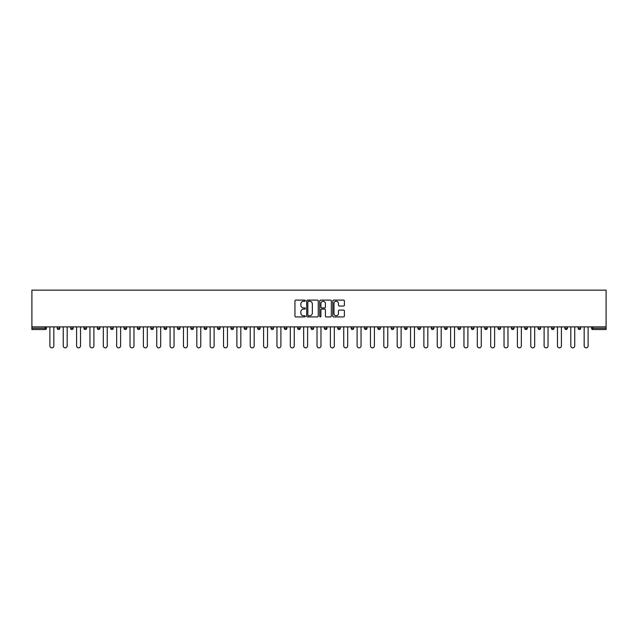 <?xml version="1.0" encoding="UTF-8"?>
<svg xmlns="http://www.w3.org/2000/svg" width="638" height="638" viewBox="0 0 638 638"><rect width="100%" height="100%" fill="white"/><g stroke="black" fill="none" stroke-linecap="round" stroke-linejoin="round"><path stroke-width="0.96" d="M305.299 300.697A0.59 0.59 0 0 0 304.709 300.107L295.785 300.107A0.837 0.837 0 0 0 294.939 300.945L294.939 316.073A0.837 0.837 0 0 0 295.785 316.919L304.709 316.919A0.59 0.59 0 0 0 305.299 316.328A0.59 0.59 0 0 0 304.709 315.738L303.56 315.738A2.688 2.688 0 0 1 300.865 313.051L300.865 311.791A2.688 2.688 0 0 1 303.56 309.103L304.709 309.103A0.59 0.59 0 0 0 305.299 308.513A0.59 0.59 0 0 0 304.709 307.923L303.56 307.923A2.688 2.688 0 0 1 300.865 305.235L300.865 303.975A2.688 2.688 0 0 1 303.56 301.28L304.709 301.28A0.59 0.59 0 0 0 305.299 300.697M343.563 306.033A0.837 0.837 0 0 0 344.4 305.187L344.4 300.945A0.837 0.837 0 0 0 343.563 300.107L333.642 300.107A0.837 0.837 0 0 0 332.805 300.945L332.805 316.073A0.837 0.837 0 0 0 333.642 316.919L343.563 316.919A0.837 0.837 0 0 0 344.4 316.073L344.4 310.945A0.837 0.837 0 0 0 343.563 310.108L339.32 310.108A0.837 0.837 0 0 0 338.475 310.945L338.475 313.489A2.249 2.249 0 0 1 336.226 315.738A2.249 2.249 0 0 1 333.985 313.489L333.985 303.529A2.249 2.249 0 0 1 336.226 301.28A2.249 2.249 0 0 1 338.475 303.529L338.475 305.187A0.837 0.837 0 0 0 339.32 306.033L343.563 306.033M606.1 326.879L31.9 326.879L31.9 290.146L606.1 290.146L606.1 329.535L592.83 329.535A1.284 1.284 0 0 1 591.546 328.251L591.546 326.879M318.266 300.945A0.837 0.837 0 0 0 317.421 300.107L307.508 300.107A0.837 0.837 0 0 0 306.663 300.945L306.663 316.073A0.837 0.837 0 0 0 307.508 316.919L317.421 316.919A0.837 0.837 0 0 0 318.266 316.073L318.266 300.945M320.579 300.107L330.492 300.107A0.837 0.837 0 0 1 331.337 300.945L331.337 316.073A0.837 0.837 0 0 1 330.492 316.919L326.249 316.919A0.837 0.837 0 0 1 325.412 316.073L325.412 309.94A0.837 0.837 0 0 0 324.567 309.103L321.751 309.103A0.837 0.837 0 0 0 320.914 309.94L320.914 316.328A0.59 0.59 0 0 1 320.324 316.919A0.59 0.59 0 0 1 319.734 316.328L319.734 300.945A0.837 0.837 0 0 1 320.579 300.107M46.454 326.879L46.454 328.251A1.284 1.284 0 0 1 45.17 329.535L31.9 329.535L31.9 328.251L45.17 328.251L45.17 326.879M31.9 326.879L31.9 328.251M59.812 326.879L59.812 328.251L57.245 328.251A1.284 1.284 0 0 0 58.529 329.535A1.284 1.284 0 0 1 57.245 328.251L57.245 326.879M45.17 329.535A1.284 1.284 0 0 0 46.454 328.251A1.284 1.284 0 0 1 45.17 329.535L45.17 328.251L46.454 328.251M70.603 326.879L70.603 328.251L70.603 326.879M73.171 326.879L73.171 328.251L73.171 326.879M86.529 326.879L86.529 328.251L83.961 328.251A1.284 1.284 0 0 0 85.245 329.535A1.284 1.284 0 0 1 83.961 328.251L83.961 326.879M97.319 326.879L97.319 328.251L97.319 326.879M99.887 326.879L99.887 328.251A1.284 1.284 0 0 1 98.603 329.535A1.284 1.284 0 0 1 97.319 328.251A1.284 1.284 0 0 0 98.603 329.535A1.284 1.284 0 0 0 99.887 328.251A1.284 1.284 0 0 1 98.603 329.535A1.284 1.284 0 0 1 97.319 328.251L99.887 328.251M110.677 328.251A1.284 1.284 0 0 0 111.961 329.535A1.284 1.284 0 0 0 113.245 328.251A1.284 1.284 0 0 1 111.961 329.535A1.284 1.284 0 0 0 113.245 328.251L113.245 326.879L113.245 328.251L110.677 328.251A1.284 1.284 0 0 0 111.961 329.535A1.284 1.284 0 0 1 110.677 328.251L110.677 326.879M126.603 326.879L126.603 328.251A1.284 1.284 0 0 1 125.319 329.535A1.284 1.284 0 0 1 124.035 328.251L124.035 326.879M138.677 329.535A1.284 1.284 0 0 0 139.961 328.251L139.961 326.879L139.961 328.251A1.284 1.284 0 0 1 138.677 329.535A1.284 1.284 0 0 1 137.393 328.251L137.393 326.879M153.319 326.879L153.319 328.251A1.284 1.284 0 0 1 152.035 329.535A1.284 1.284 0 0 1 150.743 328.251L150.743 326.879M166.67 326.879L166.67 328.251A1.284 1.284 0 0 1 165.386 329.535A1.284 1.284 0 0 1 164.102 328.251L164.102 326.879M178.744 329.535A1.284 1.284 0 0 0 180.028 328.251L180.028 326.879L180.028 328.251A1.284 1.284 0 0 1 178.744 329.535A1.284 1.284 0 0 1 177.46 328.251L177.46 326.879M193.386 326.879L193.386 328.251A1.284 1.284 0 0 1 192.102 329.535A1.284 1.284 0 0 1 190.818 328.251L190.818 326.879M206.744 326.879L206.744 328.251A1.284 1.284 0 0 1 205.46 329.535A1.284 1.284 0 0 1 204.176 328.251L204.176 326.879M220.102 326.879L220.102 328.251L217.534 328.251A1.284 1.284 0 0 0 218.818 329.535A1.284 1.284 0 0 1 217.534 328.251L217.534 326.879M233.46 326.879L233.46 328.251A1.284 1.284 0 0 1 232.176 329.535A1.284 1.284 0 0 1 230.892 328.251L230.892 326.879M246.818 326.879L246.818 328.251A1.284 1.284 0 0 1 245.534 329.535A1.284 1.284 0 0 1 244.25 328.251L244.25 326.879M260.176 326.879L260.176 328.251A1.284 1.284 0 0 1 258.892 329.535A1.284 1.284 0 0 1 257.608 328.251L257.608 326.879M272.251 329.535A1.284 1.284 0 0 0 273.535 328.251L273.535 326.879L273.535 328.251A1.284 1.284 0 0 1 272.251 329.535A1.284 1.284 0 0 1 270.967 328.251L270.967 326.879M286.893 326.879L286.893 328.251A1.284 1.284 0 0 1 285.609 329.535A1.284 1.284 0 0 1 284.325 328.251L284.325 326.879M300.251 326.879L300.251 328.251A1.284 1.284 0 0 1 298.967 329.535A1.284 1.284 0 0 1 297.683 328.251L297.683 326.879M311.033 326.879L311.033 328.251L311.033 326.879M313.609 326.879L313.609 328.251A1.284 1.284 0 0 1 312.325 329.535A1.284 1.284 0 0 1 311.033 328.251L313.609 328.251A1.284 1.284 0 0 1 312.325 329.535M324.391 326.879L324.391 328.251L324.391 326.879M326.967 326.879L326.967 328.251A1.284 1.284 0 0 1 325.675 329.535A1.284 1.284 0 0 1 324.391 328.251L326.967 328.251A1.284 1.284 0 0 1 325.675 329.535M337.749 326.879L337.749 328.251L337.749 326.879M340.317 326.879L340.317 328.251L340.317 326.879M351.107 326.879L351.107 328.251L351.107 326.879M353.675 326.879L353.675 328.251L353.675 326.879M367.033 326.879L367.033 328.251A1.284 1.284 0 0 1 365.749 329.535A1.284 1.284 0 0 1 364.465 328.251L364.465 326.879M380.392 326.879L380.392 328.251L377.824 328.251A1.284 1.284 0 0 0 379.108 329.535A1.284 1.284 0 0 1 377.824 328.251L377.824 326.879M393.75 326.879L393.75 328.251A1.284 1.284 0 0 1 392.466 329.535A1.284 1.284 0 0 1 391.182 328.251L391.182 326.879M404.54 326.879L404.54 328.251L404.54 326.879M407.108 326.879L407.108 328.251L407.108 326.879M420.466 326.879L420.466 328.251A1.284 1.284 0 0 1 419.182 329.535A1.284 1.284 0 0 1 417.898 328.251L417.898 326.879M433.824 326.879L433.824 328.251L431.256 328.251A1.284 1.284 0 0 0 432.54 329.535A1.284 1.284 0 0 1 431.256 328.251L431.256 326.879M447.182 326.879L447.182 328.251A1.284 1.284 0 0 1 445.898 329.535A1.284 1.284 0 0 1 444.614 328.251L444.614 326.879M460.54 326.879L460.54 328.251L457.972 328.251A1.284 1.284 0 0 0 459.256 329.535A1.284 1.284 0 0 1 457.972 328.251L457.972 326.879M473.898 326.879L473.898 328.251A1.284 1.284 0 0 1 472.614 329.535A1.284 1.284 0 0 1 471.33 328.251L471.33 326.879M487.257 326.879L487.257 328.251L484.681 328.251A1.284 1.284 0 0 0 485.965 329.535A1.284 1.284 0 0 1 484.681 328.251L484.681 326.879M500.607 326.879L500.607 328.251A1.284 1.284 0 0 1 499.323 329.535A1.284 1.284 0 0 1 498.039 328.251L498.039 326.879M513.965 326.879L513.965 328.251L511.397 328.251A1.284 1.284 0 0 0 512.681 329.535A1.284 1.284 0 0 1 511.397 328.251L511.397 326.879M527.323 326.879L527.323 328.251L524.755 328.251A1.284 1.284 0 0 0 526.039 329.535A1.284 1.284 0 0 1 524.755 328.251L524.755 326.879M540.681 326.879L540.681 328.251L538.113 328.251A1.284 1.284 0 0 0 539.397 329.535A1.284 1.284 0 0 1 538.113 328.251L538.113 326.879M554.039 326.879L554.039 328.251A1.284 1.284 0 0 1 552.755 329.535A1.284 1.284 0 0 1 551.471 328.251L551.471 326.879M567.397 326.879L567.397 328.251A1.284 1.284 0 0 1 566.113 329.535A1.284 1.284 0 0 1 564.829 328.251L564.829 326.879M580.755 326.879L580.755 328.251A1.284 1.284 0 0 1 579.471 329.535A1.284 1.284 0 0 1 578.188 328.251L578.188 326.879M59.812 328.251A1.284 1.284 0 0 1 58.529 329.535A1.284 1.284 0 0 0 59.812 328.251A1.284 1.284 0 0 1 58.529 329.535A1.284 1.284 0 0 1 57.245 328.251M71.887 329.535A1.284 1.284 0 0 1 70.603 328.251A1.284 1.284 0 0 0 71.887 329.535A1.284 1.284 0 0 0 73.171 328.251A1.284 1.284 0 0 1 71.887 329.535A1.284 1.284 0 0 1 70.603 328.251L73.171 328.251A1.284 1.284 0 0 1 71.887 329.535M86.529 328.251A1.284 1.284 0 0 1 85.245 329.535A1.284 1.284 0 0 0 86.529 328.251A1.284 1.284 0 0 1 85.245 329.535A1.284 1.284 0 0 1 83.961 328.251M218.818 329.535A1.284 1.284 0 0 0 220.102 328.251A1.284 1.284 0 0 1 218.818 329.535A1.284 1.284 0 0 1 217.534 328.251M339.033 329.535A1.284 1.284 0 0 1 337.749 328.251A1.284 1.284 0 0 0 339.033 329.535A1.284 1.284 0 0 0 340.317 328.251A1.284 1.284 0 0 1 339.033 329.535A1.284 1.284 0 0 1 337.749 328.251L340.317 328.251M352.391 329.535A1.284 1.284 0 0 1 351.107 328.251A1.284 1.284 0 0 0 352.391 329.535A1.284 1.284 0 0 0 353.675 328.251A1.284 1.284 0 0 1 352.391 329.535A1.284 1.284 0 0 1 351.107 328.251L353.675 328.251A1.284 1.284 0 0 1 352.391 329.535M380.392 328.251A1.284 1.284 0 0 1 379.108 329.535A1.284 1.284 0 0 0 380.392 328.251A1.284 1.284 0 0 1 379.108 329.535A1.284 1.284 0 0 1 377.824 328.251M405.824 329.535A1.284 1.284 0 0 1 404.54 328.251A1.284 1.284 0 0 0 405.824 329.535A1.284 1.284 0 0 0 407.108 328.251A1.284 1.284 0 0 1 405.824 329.535A1.284 1.284 0 0 1 404.54 328.251L407.108 328.251M432.54 329.535A1.284 1.284 0 0 0 433.824 328.251A1.284 1.284 0 0 1 432.54 329.535A1.284 1.284 0 0 1 431.256 328.251M460.54 328.251A1.284 1.284 0 0 1 459.256 329.535A1.284 1.284 0 0 0 460.54 328.251A1.284 1.284 0 0 1 459.256 329.535A1.284 1.284 0 0 1 457.972 328.251M485.965 329.535A1.284 1.284 0 0 0 487.257 328.251A1.284 1.284 0 0 1 485.965 329.535A1.284 1.284 0 0 1 484.681 328.251M499.323 329.535A1.284 1.284 0 0 0 500.607 328.251A1.284 1.284 0 0 1 499.323 329.535M512.681 329.535A1.284 1.284 0 0 0 513.965 328.251A1.284 1.284 0 0 1 512.681 329.535A1.284 1.284 0 0 1 511.397 328.251M526.039 329.535A1.284 1.284 0 0 0 527.323 328.251A1.284 1.284 0 0 1 526.039 329.535A1.284 1.284 0 0 1 524.755 328.251M539.397 329.535A1.284 1.284 0 0 0 540.681 328.251A1.284 1.284 0 0 1 539.397 329.535A1.284 1.284 0 0 1 538.113 328.251M579.471 329.535A1.284 1.284 0 0 0 580.755 328.251A1.284 1.284 0 0 1 579.471 329.535M592.83 326.879L592.83 329.535A1.284 1.284 0 0 1 591.546 328.251L606.1 328.251M308.433 301.28A0.59 0.59 0 0 0 307.843 301.87L307.843 315.148A0.59 0.59 0 0 0 308.433 315.738L309.653 315.738A2.688 2.688 0 0 0 312.341 313.051L312.341 303.975A2.688 2.688 0 0 0 309.653 301.28L308.433 301.28M325.412 303.576A2.249 2.249 0 0 0 323.163 301.327A2.249 2.249 0 0 0 320.914 303.576L320.914 307.085A0.837 0.837 0 0 0 321.751 307.923L324.567 307.923A0.837 0.837 0 0 0 325.412 307.085L325.412 303.576M49.884 326.879L49.884 345.884A1.97 1.97 0 0 0 51.853 347.854A1.97 1.97 0 0 0 53.823 345.884L53.823 326.879M63.242 326.879L63.242 345.884A1.97 1.97 0 0 0 65.212 347.854A1.97 1.97 0 0 0 67.181 345.884L67.181 326.879M76.6 326.879L76.6 345.884A1.97 1.97 0 0 0 78.562 347.854A1.97 1.97 0 0 0 80.532 345.884L80.532 326.879M89.95 326.879L89.95 345.884A1.97 1.97 0 0 0 91.92 347.854A1.97 1.97 0 0 0 93.89 345.884L93.89 326.879M103.308 326.879L103.308 345.884A1.97 1.97 0 0 0 105.278 347.854A1.97 1.97 0 0 0 107.248 345.884L107.248 326.879M116.666 326.879L116.666 345.884A1.97 1.97 0 0 0 118.636 347.854A1.97 1.97 0 0 0 120.606 345.884L120.606 326.879M130.024 326.879L130.024 345.884A1.97 1.97 0 0 0 131.994 347.854A1.97 1.97 0 0 0 133.964 345.884L133.964 326.879M143.383 326.879L143.383 345.884A1.97 1.97 0 0 0 145.352 347.854A1.97 1.97 0 0 0 147.322 345.884L147.322 326.879M156.741 326.879L156.741 345.884A1.97 1.97 0 0 0 158.71 347.854A1.97 1.97 0 0 0 160.68 345.884L160.68 326.879M170.099 326.879L170.099 345.884A1.97 1.97 0 0 0 172.069 347.854A1.97 1.97 0 0 0 174.038 345.884L174.038 326.879M183.457 326.879L183.457 345.884A1.97 1.97 0 0 0 185.427 347.854A1.97 1.97 0 0 0 187.397 345.884L187.397 326.879M196.815 326.879L196.815 345.884A1.97 1.97 0 0 0 198.785 347.854A1.97 1.97 0 0 0 200.755 345.884L200.755 326.879M210.173 326.879L210.173 345.884A1.97 1.97 0 0 0 212.143 347.854A1.97 1.97 0 0 0 214.113 345.884L214.113 326.879M223.531 326.879L223.531 345.884A1.97 1.97 0 0 0 225.501 347.854A1.97 1.97 0 0 0 227.471 345.884L227.471 326.879M236.889 326.879L236.889 345.884A1.97 1.97 0 0 0 238.851 347.854A1.97 1.97 0 0 0 240.821 345.884L240.821 326.879M250.24 326.879L250.24 345.884A1.97 1.97 0 0 0 252.209 347.854A1.97 1.97 0 0 0 254.179 345.884L254.179 326.879M263.598 326.879L263.598 345.884A1.97 1.97 0 0 0 265.567 347.854A1.97 1.97 0 0 0 267.537 345.884L267.537 326.879M276.956 326.879L276.956 345.884A1.97 1.97 0 0 0 278.926 347.854A1.97 1.97 0 0 0 280.895 345.884L280.895 326.879M290.314 326.879L290.314 345.884A1.97 1.97 0 0 0 292.284 347.854A1.97 1.97 0 0 0 294.254 345.884L294.254 326.879M303.672 326.879L303.672 345.884A1.97 1.97 0 0 0 305.642 347.854A1.97 1.97 0 0 0 307.612 345.884L307.612 326.879M317.03 326.879L317.03 345.884A1.97 1.97 0 0 0 319 347.854A1.97 1.97 0 0 0 320.97 345.884L320.97 326.879M330.388 326.879L330.388 345.884A1.97 1.97 0 0 0 332.358 347.854A1.97 1.97 0 0 0 334.328 345.884L334.328 326.879M343.746 326.879L343.746 345.884A1.97 1.97 0 0 0 345.716 347.854A1.97 1.97 0 0 0 347.686 345.884L347.686 326.879M357.105 326.879L357.105 345.884A1.97 1.97 0 0 0 359.074 347.854A1.97 1.97 0 0 0 361.044 345.884L361.044 326.879M370.463 326.879L370.463 345.884A1.97 1.97 0 0 0 372.433 347.854A1.97 1.97 0 0 0 374.402 345.884L374.402 326.879M383.821 326.879L383.821 345.884A1.97 1.97 0 0 0 385.791 347.854A1.97 1.97 0 0 0 387.76 345.884L387.76 326.879M397.179 326.879L397.179 345.884A1.97 1.97 0 0 0 399.149 347.854A1.97 1.97 0 0 0 401.111 345.884L401.111 326.879M410.529 326.879L410.529 345.884A1.97 1.97 0 0 0 412.499 347.854A1.97 1.97 0 0 0 414.469 345.884L414.469 326.879M423.887 326.879L423.887 345.884A1.97 1.97 0 0 0 425.857 347.854A1.97 1.97 0 0 0 427.827 345.884L427.827 326.879M437.245 326.879L437.245 345.884A1.97 1.97 0 0 0 439.215 347.854A1.97 1.97 0 0 0 441.185 345.884L441.185 326.879M450.603 326.879L450.603 345.884A1.97 1.97 0 0 0 452.573 347.854A1.97 1.97 0 0 0 454.543 345.884L454.543 326.879M463.962 326.879L463.962 345.884A1.97 1.97 0 0 0 465.931 347.854A1.97 1.97 0 0 0 467.901 345.884L467.901 326.879M477.32 326.879L477.32 345.884A1.97 1.97 0 0 0 479.29 347.854A1.97 1.97 0 0 0 481.259 345.884L481.259 326.879M490.678 326.879L490.678 345.884A1.97 1.97 0 0 0 492.648 347.854A1.97 1.97 0 0 0 494.617 345.884L494.617 326.879M504.036 326.879L504.036 345.884A1.97 1.97 0 0 0 506.006 347.854A1.97 1.97 0 0 0 507.976 345.884L507.976 326.879M517.394 326.879L517.394 345.884A1.97 1.97 0 0 0 519.364 347.854A1.97 1.97 0 0 0 521.334 345.884L521.334 326.879M530.752 326.879L530.752 345.884A1.97 1.97 0 0 0 532.722 347.854A1.97 1.97 0 0 0 534.692 345.884L534.692 326.879M544.11 326.879L544.11 345.884A1.97 1.97 0 0 0 546.08 347.854A1.97 1.97 0 0 0 548.05 345.884L548.05 326.879M557.468 326.879L557.468 345.884A1.97 1.97 0 0 0 559.438 347.854A1.97 1.97 0 0 0 561.4 345.884L561.4 326.879M570.819 326.879L570.819 345.884A1.97 1.97 0 0 0 572.788 347.854A1.97 1.97 0 0 0 574.758 345.884L574.758 326.879M584.177 326.879L584.177 345.884A1.97 1.97 0 0 0 586.147 347.854A1.97 1.97 0 0 0 588.116 345.884L588.116 326.879M125.319 329.535A1.284 1.284 0 0 0 126.603 328.251L124.035 328.251M139.961 328.251L137.393 328.251M152.035 329.535A1.284 1.284 0 0 0 153.319 328.251L150.743 328.251M165.386 329.535A1.284 1.284 0 0 0 166.67 328.251L164.102 328.251M180.028 328.251L177.46 328.251M192.102 329.535A1.284 1.284 0 0 0 193.386 328.251L190.818 328.251M205.46 329.535A1.284 1.284 0 0 0 206.744 328.251L204.176 328.251M232.176 329.535A1.284 1.284 0 0 0 233.46 328.251L230.892 328.251M245.534 329.535A1.284 1.284 0 0 0 246.818 328.251L244.25 328.251M258.892 329.535A1.284 1.284 0 0 0 260.176 328.251L257.608 328.251M273.535 328.251L270.967 328.251M285.609 329.535A1.284 1.284 0 0 0 286.893 328.251L284.325 328.251M298.967 329.535A1.284 1.284 0 0 0 300.251 328.251L297.683 328.251M365.749 329.535A1.284 1.284 0 0 0 367.033 328.251L364.465 328.251M392.466 329.535A1.284 1.284 0 0 0 393.75 328.251L391.182 328.251M419.182 329.535A1.284 1.284 0 0 0 420.466 328.251L417.898 328.251M445.898 329.535A1.284 1.284 0 0 0 447.182 328.251L444.614 328.251M472.614 329.535A1.284 1.284 0 0 0 473.898 328.251L471.33 328.251M500.607 328.251L498.039 328.251M552.755 329.535A1.284 1.284 0 0 0 554.039 328.251L551.471 328.251M566.113 329.535A1.284 1.284 0 0 0 567.397 328.251L564.829 328.251M580.755 328.251L578.188 328.251M592.83 329.535A1.284 1.284 0 0 1 591.546 328.251"/></g></svg>
